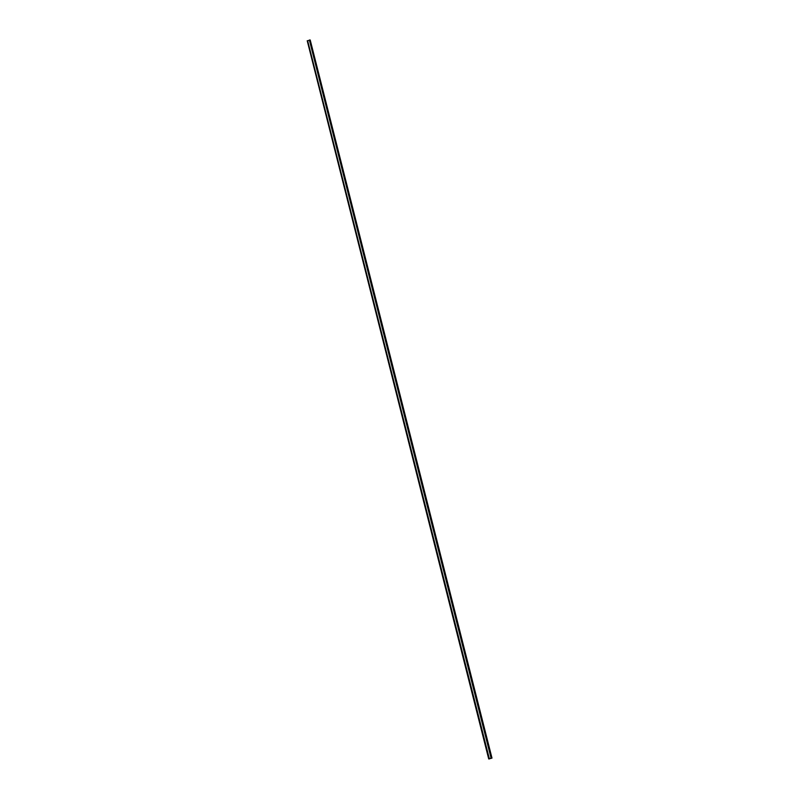 <?xml version="1.0" encoding="UTF-8"?>
<svg xmlns="http://www.w3.org/2000/svg" width="799" height="799" viewBox="0 0 799 799"><rect width="100%" height="100%" fill="white"/><g stroke="black" fill="none" stroke-linecap="round" stroke-linejoin="round"><path stroke-width="0.6" stroke-dasharray="4 3" d="M488.998 759.05L307.295 40.969L310.282 40.01M309.383 40.06L309.962 40.08L309.423 40.22M488.908 758.95L307.225 40.959M491.335 758.091L309.662 40.14M309.962 40.08L491.655 758.161M491.365 758.091L309.662 40.01M309.832 39.98L491.535 758.061M307.365 40.909L489.068 758.99M488.818 758.93L307.116 40.849M307.196 40.799L488.898 758.88M491.465 758.111L309.792 40.14"/><path stroke-width="1.2" d="M491.984 758.091L310.212 40L491.984 758.091L488.908 758.95M491.595 758.031L309.892 39.95L309.383 40.06L491.085 758.131L491.914 758.071M489.028 758.8L307.225 40.739L488.718 758.95L491.085 758.131M309.423 40.22L307.355 40.839M310.082 40.04L491.784 758.121M489.358 758.9L307.665 40.819L489.358 758.86M489.198 758.95L307.495 40.869M491.135 758.101L309.433 40.03M488.928 758.81L307.225 40.739"/></g></svg>
